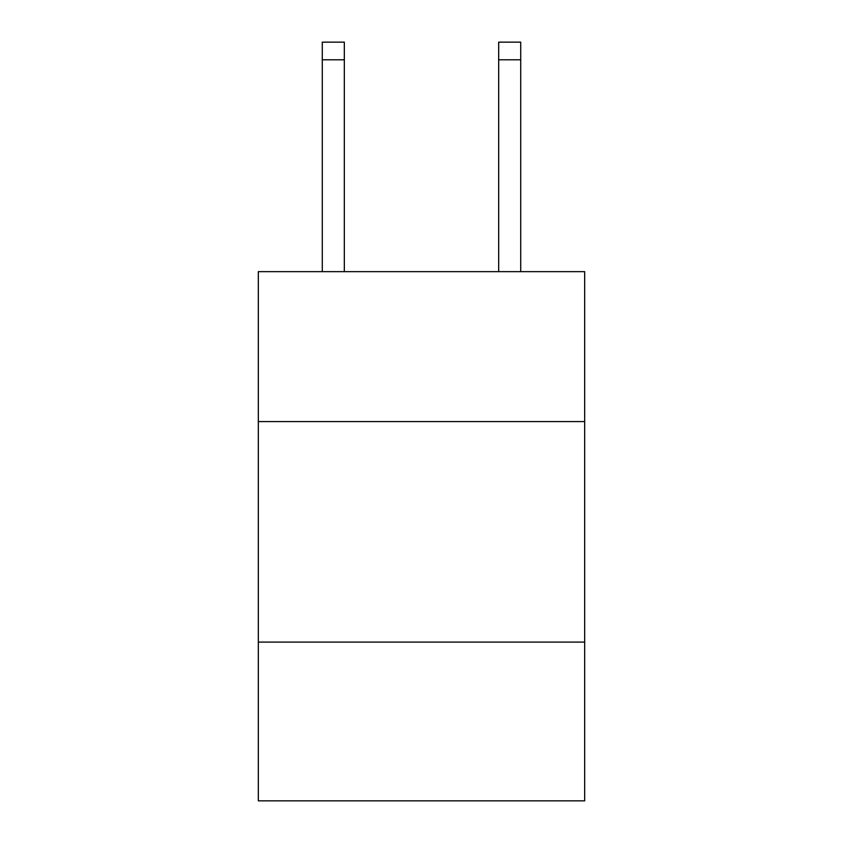 <?xml version="1.0" encoding="UTF-8"?>
<svg xmlns="http://www.w3.org/2000/svg" width="843" height="843" viewBox="0 0 843 843"><rect width="100%" height="100%" fill="white"/><g stroke="black" fill="none" stroke-linecap="round" stroke-linejoin="round"><path stroke-width="1.26" d="M584.673 421.584L584.673 271.646L258.327 271.646L258.327 421.584L584.673 421.584L584.673 800.85L258.327 800.85L258.327 421.584M584.673 642.092L258.327 642.092M344.323 271.646L344.323 59.79L322.279 59.79L322.279 42.15L344.323 42.15L344.323 59.79M322.279 271.646L322.279 59.79M520.721 271.646L520.721 42.15L498.677 42.15L498.677 271.646M498.677 59.79L520.721 59.79"/></g></svg>
